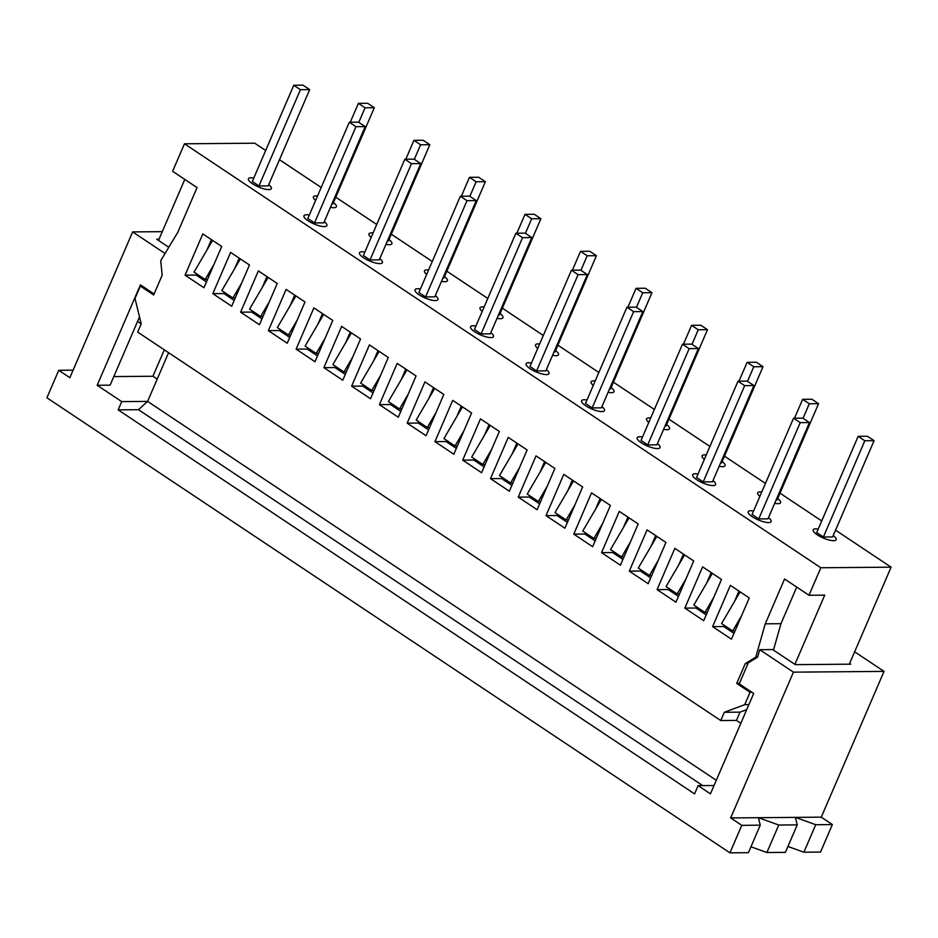 <?xml version="1.0" encoding="UTF-8"?>
<svg xmlns="http://www.w3.org/2000/svg" width="938" height="938" viewBox="0 0 938 938"><rect width="100%" height="100%" fill="white"/><g stroke="black" fill="none" stroke-linecap="round" stroke-linejoin="round"><path stroke-width="1.41" d="M265.665 150.49L254.726 143.197L184.458 143.795L172.615 171.302L197.05 187.577L177.739 232.413L160.703 260.705L162.192 275.151L153.668 294.954L140.337 286.078L142.189 286.055L154.078 293.981M158.51 240.409L184.786 179.404M113.803 376.584L152.917 376.255L157.197 379.104M152.917 376.255L164.302 349.827M849.312 664.186L849.64 663.436L850.754 664.174L795.283 664.643L772.678 649.577L759.733 649.694L757.611 657.128L748.278 662.873L739.25 683.837L753.683 693.452L710.453 793.841L698.118 785.634L714.053 785.505M139.528 316.88L110.109 385.155L97.177 385.272L121.717 401.616L147.606 401.405L716.292 780.275M121.717 401.616L118.165 409.871L138.496 409.695L147.606 401.405L168.582 352.676M138.496 409.695L702.726 785.598M118.165 409.871L694.566 793.888L698.118 785.634M165.041 253.495L132.633 231.909L69.858 377.686L58.742 370.287L46.9 397.794L729.928 852.841L748.418 852.677L760.261 825.17L741.77 825.334L729.928 852.841M97.177 385.272L140.407 284.871L142.189 286.055M760.261 825.17L758.396 817.702L730.667 817.936L793.442 672.159L759.733 649.694M730.667 817.936L741.77 825.334M168.793 247.269L156.681 239.202L159.038 239.178M162.274 231.663L132.633 231.909M793.442 672.159L884.042 671.385L854.647 651.804M184.458 143.795L820.844 567.76L808.99 595.267L784.567 578.992L765.256 623.829L755.758 657.139L757.611 657.128M765.256 623.829L780.967 623.688L773.451 650.104M755.758 657.139L745.264 663.6L747.973 663.576M745.264 663.6L736.74 683.403L750.06 692.279L751.913 692.267M736.74 683.403L739.449 683.38M750.06 692.279L744.737 704.661L748.876 704.626M137.569 321.417L141.216 323.845L135.002 298.448L140.337 286.078M794.885 664.385L824.713 595.138L808.99 595.267M746.707 709.656L740.012 712.153L736.459 720.407L740.832 723.315M796.725 587.094L780.967 623.688M744.737 704.661L724.3 712.282L740.012 712.153M141.228 323.833L137.675 332.087L720.747 720.536L724.3 712.282M731.476 639.2L749.251 597.94L730.362 585.359L712.599 626.619L731.476 639.2M703.711 620.698L721.486 579.438L702.597 566.857L684.834 608.117L703.711 620.698M675.946 602.196L693.71 560.947L674.832 548.367L657.069 589.627L675.946 602.196M648.181 583.706L665.945 542.445L647.068 529.864L629.304 571.125L648.181 583.706M620.417 565.204L638.18 523.943L619.303 511.374L601.539 552.623L620.417 565.204M592.652 546.702L610.415 505.453L591.538 492.872L573.775 534.132L592.652 546.702M564.887 528.211L582.65 486.951L563.773 474.37L546.01 515.63L564.887 528.211M537.122 509.709L554.886 468.449L536.008 455.88L518.245 497.128L537.122 509.709M509.357 491.219L527.121 449.959L508.244 437.378L490.48 478.638L509.357 491.219M481.593 472.717L499.356 431.457L480.479 418.876L462.704 460.136L481.593 472.717M453.828 454.215L471.591 412.954L452.714 400.385L434.939 441.634L453.828 454.215M426.063 435.724L443.826 394.464L424.949 381.883L407.174 423.144L426.063 435.724M398.298 417.222L416.062 375.962L397.184 363.381L379.409 404.641L398.298 417.222M370.533 398.72L388.297 357.472L369.42 344.891L351.644 386.151L370.533 398.72M342.769 380.23L360.532 338.97L341.655 326.389L323.88 367.649L342.769 380.23M315.004 361.728L332.767 320.468L313.89 307.899L296.115 349.147L315.004 361.728M287.227 343.226L305.002 301.977L286.125 289.396L268.35 330.657L287.227 343.226M259.463 324.736L277.238 283.475L258.36 270.894L240.585 312.155L259.463 324.736M231.698 306.234L249.473 264.973L230.596 252.404L212.82 293.653L231.698 306.234M203.933 287.743L221.708 246.483L202.831 233.902L185.056 275.162L203.933 287.743M849.64 663.436L891.1 567.173L820.844 567.76M720.747 720.536L736.459 720.407M787.932 846.475L803.878 852.208L820.527 852.067L832.369 824.572L815.732 824.713L803.878 852.208M750.951 846.791L766.909 852.525L785.387 852.372L797.241 824.865L795.377 817.385L758.396 817.702L778.751 825.018L766.909 852.525M797.241 824.865L778.751 825.018M73.094 370.17L58.742 370.287M832.369 824.572L821.266 817.174L795.377 817.385L815.732 824.713M821.266 817.174L884.042 671.385M279.489 159.706L321.195 187.483M335.769 197.203L376.724 224.487M391.298 234.195L432.254 261.479M446.828 271.188L487.783 298.472M502.358 308.18L543.313 335.476M557.887 345.184L598.843 372.468M613.417 382.176L654.384 409.46M668.958 419.169L709.914 446.453M724.488 456.161L765.443 483.457M780.017 493.165L821.723 520.953M835.547 530.158L891.1 567.173M331.876 203.992L332.849 203.98L374.309 107.718L367.649 103.274L358.398 103.356L365.058 107.788L374.309 107.718M349.299 122.233L307.84 218.507L314.5 222.939L323.751 222.869L365.21 126.595L358.539 122.163L349.299 122.233L355.959 126.677L365.21 126.595M387.406 240.984L388.379 240.984L429.839 144.71L423.179 140.266L413.928 140.348L420.599 144.792L429.839 144.71M404.829 159.237L363.369 255.499L370.029 259.943L379.28 259.861L420.74 163.599L414.068 159.155L404.829 159.237L411.489 163.669L420.74 163.599M442.935 277.988L443.909 277.976L485.368 181.702L478.708 177.27L469.457 177.341L476.129 181.784L485.368 181.702M460.359 196.23L418.899 292.492L425.559 296.936L434.81 296.854L476.27 200.591L469.598 196.148L460.359 196.23L467.018 200.662L476.27 200.591M498.465 314.98L499.438 314.969L540.898 218.706L534.238 214.263L524.987 214.345L531.658 218.777L540.898 218.706M515.888 233.222L474.429 329.496L481.088 333.928L490.34 333.858L531.799 237.584L525.128 233.14L515.888 233.222L522.548 237.666L531.799 237.584M553.995 351.973L554.968 351.961L596.427 255.699L589.768 251.255L580.516 251.337L587.188 255.769L596.427 255.699M571.418 270.214L529.958 366.488L536.618 370.932L545.869 370.85L587.329 274.576L580.669 270.144L571.418 270.214L578.078 274.658L587.329 274.576M609.524 388.965L610.497 388.965L651.957 292.691L645.297 288.247L636.046 288.329L642.718 292.773L651.957 292.691M626.947 307.218L585.488 403.481L592.159 407.924L601.399 407.842L642.858 311.58L636.199 307.136L626.947 307.218L633.619 311.651L642.858 311.58M682.477 344.211L641.017 440.473L647.689 444.917L656.928 444.835L698.388 348.573L691.728 344.129L682.477 344.211L689.149 348.655L698.388 348.573M665.054 425.969L666.027 425.958L707.486 329.684L700.827 325.252L691.587 325.322L698.247 329.766L707.486 329.684M738.007 381.203L696.547 477.477L703.219 481.909L712.458 481.839L753.918 385.565L747.258 381.133L738.007 381.203L744.678 385.647L753.918 385.565M720.583 462.962L721.557 462.95L763.016 366.688L756.356 362.244L747.117 362.326L753.777 366.758L763.016 366.688M776.125 499.954L777.098 499.942L818.557 403.68L811.886 399.236L802.647 399.318L809.306 403.762L818.557 403.68M793.536 418.196L752.077 514.47L758.748 518.913L767.988 518.831L809.447 422.557L802.787 418.125L793.536 418.196L800.208 422.639L809.447 422.557M858.176 436.311L816.717 532.585L823.376 537.017L832.627 536.946L874.087 440.672L867.416 436.24L858.176 436.311L864.836 440.754L874.087 440.672M293.77 85.241L252.31 181.515L258.97 185.947L268.209 185.876L309.681 89.602L303.009 85.159L293.77 85.241L300.43 89.685L309.681 89.602M258.97 185.947L300.43 89.685M350.273 122.233L358.398 103.356M358.797 122.327L365.058 107.788M314.5 222.939L355.959 126.677M405.802 159.226L413.928 140.348M414.326 159.331L420.599 144.792M370.029 259.943L411.489 163.669M461.332 196.218L469.457 177.341M469.868 196.323L476.129 181.784M425.559 296.936L467.018 200.662M516.861 233.21L524.987 214.345M525.397 233.316L531.658 218.777M481.088 333.928L522.548 237.666M572.391 270.214L580.516 251.337M580.927 270.308L587.188 255.769M536.618 370.932L578.078 274.658M627.921 307.207L636.046 288.329M636.456 307.312L642.718 292.773M592.159 407.924L633.619 311.651M647.689 444.917L689.149 348.655M683.45 344.199L691.587 325.322M691.986 344.305L698.247 329.766M703.219 481.909L744.678 385.647M738.98 381.203L747.117 362.326M747.516 381.297L753.777 366.758M794.509 418.196L802.647 399.318M803.045 418.301L809.306 403.762M758.748 518.913L800.208 422.639M823.376 537.017L864.836 440.754M712.599 626.619L723.69 626.525L733.985 633.385M738.956 591.081L734.407 601.645M724.218 625.306L723.69 626.525M735.04 630.934L732.695 630.957L721.592 623.559L740.129 591.866M732.695 630.957L741.536 615.832M684.834 608.117L695.926 608.023L706.22 614.882M711.192 572.579L706.642 583.143M696.453 606.804L695.926 608.023M707.275 612.432L704.93 612.455L693.827 605.057L712.364 573.364M704.93 612.455L713.771 597.33M657.069 589.627L668.161 589.533L678.455 596.38M683.427 554.088L678.878 564.641M668.688 588.314L668.161 589.533M679.511 593.942L677.166 593.953L666.05 586.555L684.599 554.862M677.166 593.953L686.006 578.84M629.304 571.125L640.396 571.031L650.691 577.89M655.662 535.586L651.113 546.151M640.924 569.812L640.396 571.031M651.734 575.44L649.401 575.463L638.286 568.065L656.835 536.372M649.401 575.463L658.241 560.338M601.539 552.623L612.631 552.529L622.926 559.388M627.897 517.096L623.348 527.648M613.159 551.31L612.631 552.529M623.969 556.938L621.636 556.961L610.521 549.562L629.07 517.87M621.636 556.961L630.477 541.836M573.775 534.132L584.866 534.039L595.161 540.886M600.132 498.594L595.583 509.146M585.394 532.819L584.866 534.039M596.205 538.447L593.871 538.471L582.756 531.06L601.305 499.379M593.871 538.471L602.712 523.345M546.01 515.63L557.102 515.537L567.384 522.396M572.368 480.092L567.818 490.656M557.618 514.317L557.102 515.537M568.44 519.945L566.106 519.969L554.991 512.57L573.54 480.877M566.106 519.969L574.947 504.843M518.245 497.128L529.337 497.034L539.62 503.894M544.603 461.602L540.054 472.154M529.853 495.827L529.337 497.034M540.675 501.455L538.33 501.467L527.226 494.068L545.775 462.375M538.33 501.467L547.182 486.341M490.48 478.638L501.572 478.544L511.855 485.403M516.826 443.099L512.289 453.664M502.088 477.325L501.572 478.544M512.91 482.953L510.565 482.976L499.462 475.578L518.011 443.885M510.565 482.976L519.418 467.851M462.704 460.136L473.807 460.042L484.09 466.901M489.061 424.597L484.524 435.162M474.323 458.823L473.807 460.042M485.145 464.451L482.8 464.474L471.697 457.076L490.234 425.383M482.8 464.474L491.653 449.349M434.939 441.634L446.042 441.552L456.325 448.399M461.297 406.107L456.759 416.66M446.558 440.332L446.042 441.552M457.381 445.96L455.036 445.972L443.932 438.574L462.469 406.881M455.036 445.972L463.888 430.859M407.174 423.144L418.278 423.05L428.56 429.909M433.532 387.605L428.994 398.169M418.794 421.83L418.278 423.05M429.616 427.458L427.271 427.482L416.167 420.083L434.704 388.391M427.271 427.482L436.123 412.357M379.409 404.641L390.513 404.548L400.796 411.407M405.767 369.103L401.23 379.667M391.029 403.328L390.513 404.548M401.851 408.956L399.506 408.98L388.402 401.581L406.94 369.889M399.506 408.98L408.358 393.854M351.644 386.151L362.736 386.057L373.031 392.905M378.002 350.613L373.453 361.165M363.264 384.838L362.736 386.057M374.086 390.466L371.741 390.478L360.638 383.079L379.175 351.387M371.741 390.478L380.594 375.364M323.88 367.649L334.972 367.555L345.266 374.414M350.237 332.111L345.688 342.675M335.499 366.336L334.972 367.555M346.321 371.964L343.976 371.987L332.873 364.589L351.41 332.896M343.976 371.987L352.829 356.862M296.115 349.147L307.207 349.053L317.501 355.912M322.473 313.62L317.923 324.173M307.734 347.834L307.207 349.053M318.557 353.462L316.212 353.485L305.108 346.087L323.645 314.394M316.212 353.485L325.064 338.36M268.35 330.657L279.442 330.563L289.736 337.41M294.708 295.118L290.159 305.671M279.97 329.344L279.442 330.563M290.792 334.972L288.447 334.995L277.343 327.585L295.88 295.904M288.447 334.995L297.299 319.87M240.585 312.155L251.677 312.061L261.972 318.92M266.943 276.616L262.394 287.18M252.205 310.841L251.677 312.061M263.027 316.469L260.682 316.493L249.578 309.094L268.116 277.402M260.682 316.493L269.534 301.368M212.82 293.653L223.912 293.559L234.207 300.418M239.178 258.126L234.629 268.678M224.44 292.351L223.912 293.559M235.262 297.979L232.917 297.991L221.814 290.592L240.351 258.9M232.917 297.991L241.769 282.866M185.056 275.162L196.148 275.069L206.442 281.928M211.413 239.624L206.864 250.188M196.675 273.849L196.148 275.069M207.497 279.477L205.152 279.501L194.049 272.102L212.586 240.409M205.152 279.501L214.005 264.375M818.229 529.067A12.499 3.553 23.3 0 0 815.779 528.844A12.499 3.553 23.3 0 0 817.268 534.824A12.499 3.553 23.3 0 0 833.554 540.687A12.499 3.553 23.3 0 0 833.237 535.528M774.682 503.296A12.499 3.553 23.3 0 0 778.024 503.683A12.499 3.553 23.3 0 0 777.708 498.535M761.785 491.934A12.499 3.553 23.3 0 0 760.249 491.852A12.499 3.553 23.3 0 0 759.85 496.425M719.153 466.303A12.499 3.553 23.3 0 0 722.495 466.69A12.499 3.553 23.3 0 0 722.166 461.531M706.255 454.942A12.499 3.553 23.3 0 0 704.719 454.848A12.499 3.553 23.3 0 0 704.321 459.432M663.623 429.299A12.499 3.553 23.3 0 0 666.965 429.698A12.499 3.553 23.3 0 0 666.637 424.539M650.726 417.949A12.499 3.553 23.3 0 0 649.19 417.856A12.499 3.553 23.3 0 0 648.791 422.44M608.094 392.307A12.499 3.553 23.3 0 0 611.435 392.694A12.499 3.553 23.3 0 0 611.107 387.546M595.196 380.957A12.499 3.553 23.3 0 0 593.66 380.863A12.499 3.553 23.3 0 0 593.262 385.436M552.564 355.314A12.499 3.553 23.3 0 0 555.906 355.701A12.499 3.553 23.3 0 0 555.577 350.554M539.667 343.953A12.499 3.553 23.3 0 0 538.131 343.871A12.499 3.553 23.3 0 0 537.732 348.444M497.023 318.322A12.499 3.553 23.3 0 0 500.364 318.709A12.499 3.553 23.3 0 0 500.048 313.55M484.137 306.961A12.499 3.553 23.3 0 0 482.601 306.867A12.499 3.553 23.3 0 0 482.202 311.451M441.493 281.318A12.499 3.553 23.3 0 0 444.835 281.717A12.499 3.553 23.3 0 0 444.518 276.558M428.607 269.968A12.499 3.553 23.3 0 0 427.071 269.874A12.499 3.553 23.3 0 0 426.673 274.459M385.964 244.326A12.499 3.553 23.3 0 0 389.305 244.712A12.499 3.553 23.3 0 0 388.989 239.565M373.066 232.976A12.499 3.553 23.3 0 0 371.542 232.882A12.499 3.553 23.3 0 0 371.143 237.455M330.434 207.333A12.499 3.553 23.3 0 0 333.776 207.72A12.499 3.553 23.3 0 0 333.459 202.561M317.536 195.972A12.499 3.553 23.3 0 0 316.012 195.878A12.499 3.553 23.3 0 0 315.602 200.462M753.566 511.022A12.499 3.553 23.3 0 0 752.276 516.721A12.499 3.553 23.3 0 0 767.87 522.56A12.499 3.553 23.3 0 0 768.503 517.635M698.036 474.018A12.499 3.553 23.3 0 0 696.735 479.717A12.499 3.553 23.3 0 0 712.329 485.556A12.499 3.553 23.3 0 0 712.974 480.631M642.507 437.026A12.499 3.553 23.3 0 0 641.205 442.724A12.499 3.553 23.3 0 0 656.799 448.563A12.499 3.553 23.3 0 0 657.444 443.639M586.977 400.034A12.499 3.553 23.3 0 0 585.675 405.732A12.499 3.553 23.3 0 0 601.27 411.571A12.499 3.553 23.3 0 0 601.915 406.646M531.447 363.029A12.499 3.553 23.3 0 0 530.146 368.728A12.499 3.553 23.3 0 0 545.74 374.579A12.499 3.553 23.3 0 0 546.385 369.654M475.918 326.037A12.499 3.553 23.3 0 0 474.616 331.735A12.499 3.553 23.3 0 0 490.211 337.574A12.499 3.553 23.3 0 0 490.855 332.65M420.388 289.045A12.499 3.553 23.3 0 0 419.087 294.743A12.499 3.553 23.3 0 0 434.681 300.582A12.499 3.553 23.3 0 0 435.326 295.658M364.859 252.052A12.499 3.553 23.3 0 0 363.557 257.751A12.499 3.553 23.3 0 0 379.151 263.59A12.499 3.553 23.3 0 0 379.796 258.665M309.329 215.048A12.499 3.553 23.3 0 0 308.027 220.747A12.499 3.553 23.3 0 0 323.622 226.586A12.499 3.553 23.3 0 0 324.267 221.661M253.799 178.056A12.499 3.553 23.3 0 0 252.498 183.754A12.499 3.553 23.3 0 0 268.092 189.593A12.499 3.553 23.3 0 0 268.737 184.669"/></g></svg>
